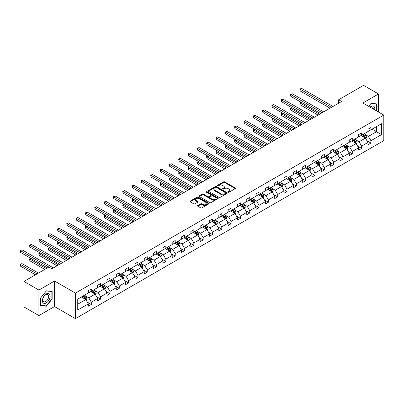 <?xml version="1.0" encoding="UTF-8"?>
<svg xmlns="http://www.w3.org/2000/svg" width="404" height="404" viewBox="0 0 404 404"><rect width="100%" height="100%" fill="white"/><g stroke="black" fill="none" stroke-linecap="round" stroke-linejoin="round"><path stroke-width="0.61" d="M228.204 192.238A0.581 0.333 0 0 0 229.028 192.238L235.259 188.643A0.828 0.48 0 0 0 235.502 188.304A0.828 0.48 0 0 0 235.259 187.966L224.705 181.871A0.828 0.48 0 0 0 223.528 181.871L217.296 185.466A0.581 0.333 0 0 0 218.12 185.941L218.928 185.476A2.656 1.53 0 0 1 222.68 185.476L223.558 185.981A2.656 1.53 0 0 1 224.336 187.067A2.656 1.53 0 0 1 223.558 188.153L222.75 188.618A0.581 0.333 0 0 0 223.574 189.092L224.382 188.623A2.656 1.53 0 0 1 228.134 188.623L229.012 189.133A2.656 1.53 0 0 1 229.79 190.218A2.656 1.53 0 0 1 229.012 191.299L228.204 191.764A0.581 0.333 0 0 0 228.204 192.238L228.204 191.764M197.783 205.505A0.828 0.48 0 0 0 197.541 205.843A0.828 0.48 0 0 0 197.783 206.181L200.748 207.888A0.828 0.48 0 0 0 201.919 207.888L208.838 203.894A0.828 0.48 0 0 0 209.08 203.555A0.828 0.48 0 0 0 208.838 203.217L198.283 197.122A0.828 0.48 0 0 0 197.112 197.122L190.188 201.116A0.828 0.48 0 0 0 189.946 201.46A0.828 0.48 0 0 0 190.188 201.798L193.768 203.863A0.828 0.48 0 0 0 194.94 203.863L197.899 202.151A0.828 0.48 0 0 0 198.147 201.813A0.828 0.48 0 0 0 197.899 201.475L196.127 200.45A2.217 1.283 0 0 1 195.48 199.546A2.217 1.283 0 0 1 196.849 198.359A2.217 1.283 0 0 1 199.263 198.637L206.217 202.651A2.217 1.283 0 0 1 206.863 203.555A2.217 1.283 0 0 1 205.495 204.742A2.217 1.283 0 0 1 203.076 204.464L201.919 203.793A0.828 0.48 0 0 0 200.748 203.793L197.783 205.505L197.783 206.181L200.748 204.485L200.748 203.793M54.535 281.038L38.91 290.057L23.977 281.431L23.977 306.959L38.91 315.58L54.535 306.56L75.447 318.635L75.447 293.107L54.535 281.038L54.535 306.56M378.513 112.029L378.513 93.991L362.888 103.01L383.8 115.084L75.447 293.107M378.513 93.991L363.575 85.365L338.633 99.768L338.633 103.217M23.977 281.431L48.919 267.029L51.909 268.756L341.617 101.49L338.633 99.768M218.983 197.359A0.828 0.48 0 0 0 220.16 197.359L227.078 193.364A0.828 0.48 0 0 0 227.321 193.026A0.828 0.48 0 0 0 227.078 192.688L216.524 186.592A0.828 0.48 0 0 0 215.347 186.592L208.429 190.587A0.828 0.48 0 0 0 208.186 190.925A0.828 0.48 0 0 0 208.429 191.264L218.983 197.359M206.636 192.365A0.581 0.333 0 0 1 207.227 192.445L217.948 198.637L211.04 202.626A0.828 0.48 0 0 1 209.868 202.626L199.308 196.531L199.308 195.854A0.828 0.48 0 0 0 199.066 196.192A0.828 0.48 0 0 0 199.308 196.531M199.308 195.854L202.273 194.142A0.828 0.48 0 0 1 203.444 194.142L207.727 196.617A0.828 0.48 0 0 0 208.898 196.617L210.863 195.48A0.828 0.48 0 0 0 211.105 195.142A0.828 0.48 0 0 0 210.863 194.804L206.404 192.233A0.581 0.333 0 0 1 207.227 191.759L217.958 197.955A0.828 0.48 0 0 1 218.2 198.293A0.828 0.48 0 0 1 217.958 198.632L217.958 197.955M38.91 290.057L38.91 315.58M77.75 299.091L88.325 292.986L88.325 290.678L91.309 288.951L91.309 291.264L97.642 287.608L97.642 285.295L100.631 283.573L100.631 285.881L106.964 282.224L106.964 279.916L109.954 278.189L109.954 280.502L116.286 276.846L116.286 274.533L119.271 272.806L119.271 275.119L125.604 271.463L125.604 269.15L128.593 267.428L128.593 269.741L134.926 266.079L134.926 263.772L137.91 262.044L137.91 264.357L144.248 260.701L144.248 258.388L147.233 256.666L147.233 258.974L153.565 255.318L153.565 253.01L156.555 251.283L156.555 253.596L162.888 249.94L162.888 247.627L165.872 245.905L165.872 248.213L172.205 244.556L172.205 242.249L175.195 240.521L175.195 242.834L181.527 239.178L181.527 236.865L184.517 235.138L184.517 237.451L190.85 233.795L190.85 231.482L193.834 229.76L193.834 232.073L200.167 228.412L200.167 226.104L203.156 224.377L203.156 226.689L209.489 223.033L209.489 220.72L212.479 218.998L212.479 221.306L218.811 217.65L218.811 215.342L221.796 213.615L221.796 215.928L228.129 212.272L228.129 209.959L231.118 208.237L231.118 210.545L237.451 206.888L237.451 204.581L240.436 202.853L240.436 205.166L246.773 201.51L246.773 199.197L249.758 197.47L249.758 199.783L256.091 196.127L256.091 193.814L259.08 192.092L259.08 194.405L265.413 190.749L265.413 188.436L268.397 186.709L268.397 189.022L274.73 185.365L274.73 183.052L277.72 181.33L277.72 183.638L284.052 179.982L284.052 177.674L287.042 175.947L287.042 178.26L293.375 174.604L293.375 172.291L296.359 170.569L296.359 172.877L302.692 169.22L302.692 166.913L305.682 165.186L305.682 167.498L312.014 163.842L312.014 161.529L315.004 159.802L315.004 162.115L321.337 158.459L321.337 156.146L324.321 154.424L324.321 156.737L330.654 153.081L330.654 150.768L333.643 149.041L333.643 151.354L339.976 147.697L339.976 145.384L342.966 143.662L342.966 145.97L349.298 142.314L349.298 140.006L352.283 138.279L352.283 140.592L358.616 136.936L358.616 134.623L361.605 132.901L361.605 135.209L367.938 131.553L367.938 129.245L370.923 127.518L370.923 129.83L381.502 123.725L381.502 134.623L370.923 140.728L370.923 143.041L367.938 144.763L367.938 142.455L361.605 146.112L361.605 148.419L358.616 150.147L358.616 147.834L352.283 151.49L352.283 153.803L349.298 155.53L349.298 153.217L342.966 156.873L342.966 159.186L339.976 160.908L339.976 158.595L333.643 162.251L333.643 164.564L330.654 166.291L330.654 163.979L324.321 167.635L324.321 169.948L321.337 171.67L321.337 169.362L315.004 173.018L315.004 175.326L312.014 177.053L312.014 174.74L305.682 178.396L305.682 180.709L302.692 182.431L302.692 180.123L296.359 183.78L296.359 186.087L293.375 187.815L293.375 185.502L287.042 189.158L287.042 191.471L284.052 193.198L284.052 190.885L277.72 194.541L277.72 196.854L274.73 198.576L274.73 196.263L268.397 199.919L268.397 202.232L265.413 203.959L265.413 201.647L259.08 205.303L259.08 207.616L256.091 209.338L256.091 207.03L249.758 210.686L249.758 212.994L246.773 214.721L246.773 212.408L240.436 216.064L240.436 218.377L237.451 220.099L237.451 217.791L231.118 221.448L231.118 223.755L228.129 225.483L228.129 223.17L221.796 226.826L221.796 229.139L218.811 230.866L218.811 228.553L212.479 232.209L212.479 234.522L209.489 236.244L209.489 233.931L203.156 237.587L203.156 239.9L200.167 241.627L200.167 239.314L193.834 242.971L193.834 245.284L190.85 247.006L190.85 244.698L184.517 248.354L184.517 250.662L181.527 252.389L181.527 250.076L175.195 253.732L175.195 256.045L172.205 257.767L172.205 255.459L165.872 259.115L165.872 261.423L162.888 263.15L162.888 260.838L156.555 264.494L156.555 266.807L153.565 268.529L153.565 266.221L147.233 269.877L147.233 272.19L144.248 273.912L144.248 271.599L137.91 275.255L137.91 277.568L134.926 279.295L134.926 276.982L128.593 280.639L128.593 282.951L125.604 284.674L125.604 282.366L119.271 286.022L119.271 288.33L116.286 290.057L116.286 287.744L109.954 291.4L109.954 293.713L106.964 295.435L106.964 293.127L100.631 296.783L100.631 299.091L97.642 300.818L97.642 298.506L91.309 302.162L91.309 304.475L88.325 306.197L88.325 303.889L77.75 309.994L77.75 299.091M75.447 318.635L383.8 140.607L383.8 115.084M90.713 291.607L95.132 294.163L88.799 297.819L85.345 295.819M88.799 297.819L91.309 302.162M95.132 294.163L97.642 298.506M88.325 292.435L88.799 292.713L91.309 291.264M100.035 286.229L104.454 288.779L98.122 292.435L94.662 290.441M98.122 292.435L100.631 296.783M104.454 288.779L106.964 293.127M97.642 287.052L98.122 287.33L100.631 285.881M109.353 280.846L113.777 283.396L107.444 287.052L103.985 285.057M107.444 287.052L109.954 291.4M113.777 283.396L116.286 287.744M106.964 281.674L107.444 281.952L109.954 280.502M118.675 275.462L123.094 278.018L116.761 281.674L113.307 279.679M116.761 281.674L119.271 286.022M123.094 278.018L125.604 282.366M116.286 276.291L116.761 276.568L119.271 275.119M127.992 270.084L132.416 272.634L126.083 276.291L122.624 274.296M126.083 276.291L128.593 280.639M132.416 272.634L134.926 276.982M125.604 270.912L126.083 271.185L128.593 269.741M137.315 264.701L141.738 267.256L135.406 270.912L131.946 268.913M135.406 270.912L137.91 275.255M141.738 267.256L144.248 271.599M134.926 265.529L135.406 265.807L137.91 264.357M146.637 259.323L151.056 261.873L144.723 265.529L141.264 263.534M144.723 265.529L147.233 269.877M151.056 261.873L153.565 266.221M144.248 260.151L144.723 260.423L147.233 258.974M155.954 253.939L160.378 256.495L154.045 260.151L150.586 258.151M154.045 260.151L156.555 264.494M160.378 256.495L162.888 260.838M153.565 254.767L154.045 255.045L156.555 253.596M165.276 248.561L169.7 251.111L163.362 254.767L159.908 252.773M163.362 254.767L165.872 259.115M169.7 251.111L172.205 255.459M162.888 249.384L163.362 249.662L165.872 248.213M174.599 243.178L179.017 245.728L172.685 249.389L169.226 247.389M172.685 249.389L175.195 253.732M179.017 245.728L181.527 250.076M172.205 244.006L172.685 244.284L175.195 242.834M183.916 237.794L188.34 240.35L182.007 244.006L178.548 242.011M182.007 244.006L184.517 248.354M188.34 240.35L190.85 244.698M181.527 238.623L182.007 238.9L184.517 237.451M193.238 232.416L197.657 234.966L191.324 238.623L187.87 236.628M191.324 238.623L193.834 242.971M197.657 234.966L200.167 239.314M190.85 233.244L191.324 233.517L193.834 232.073M202.561 227.033L206.979 229.588L200.647 233.244L197.187 231.245M200.647 233.244L203.156 237.587M206.979 229.588L209.489 233.931M200.167 227.861L200.647 228.139L203.156 226.689M211.878 221.655L216.302 224.205L209.969 227.861L206.51 225.866M209.969 227.861L212.479 232.209M216.302 224.205L218.811 228.553M209.489 222.483L209.969 222.756L212.479 221.306M221.2 216.271L225.619 218.827L219.286 222.483L215.832 220.483M219.286 222.483L221.796 226.826M225.619 218.827L228.129 223.17M218.811 217.099L219.286 217.377L221.796 215.928M230.522 210.893L234.941 213.443L228.608 217.099L225.149 215.105M228.608 217.099L231.118 221.448M234.941 213.443L237.451 217.791M228.129 211.721L228.608 211.994L231.118 210.545M239.84 205.51L244.263 208.06L237.931 211.721L234.472 209.721M237.931 211.721L240.436 216.064M244.263 208.06L246.773 212.408M237.451 206.338L237.931 206.616L240.436 205.166M249.162 200.126L253.581 202.682L247.248 206.338L243.789 204.343M247.248 206.338L249.758 210.686M253.581 202.682L256.091 207.03M246.773 200.955L247.248 201.232L249.758 199.783M258.479 194.748L262.903 197.298L256.57 200.955L253.111 198.96M256.57 200.955L259.08 205.303M262.903 197.298L265.413 201.647M256.091 195.576L256.57 195.849L259.08 194.405M267.801 189.365L272.225 191.92L265.888 195.576L262.433 193.577M265.888 195.576L268.397 199.919M272.225 191.92L274.73 196.263M265.413 190.193L265.888 190.471L268.397 189.022M277.124 183.987L281.543 186.537L275.21 190.193L271.751 188.198M275.21 190.193L277.72 194.541M281.543 186.537L284.052 190.885M274.73 184.815L275.21 185.088L277.72 183.638M286.441 178.603L290.865 181.159L284.532 184.815L281.073 182.815M284.532 184.815L287.042 189.158M290.865 181.159L293.375 185.502M284.052 179.432L284.532 179.709L287.042 178.26M295.763 173.225L300.182 175.775L293.849 179.432L290.395 177.437M293.849 179.432L296.359 183.78M300.182 175.775L302.692 180.123M293.375 174.053L293.849 174.326L296.359 172.877M305.086 167.842L309.504 170.392L303.172 174.053L299.712 172.053M303.172 174.053L305.682 178.396M309.504 170.392L312.014 174.74M302.692 168.67L303.172 168.948L305.682 167.498M314.403 162.458L318.827 165.014L312.494 168.67L309.035 166.675M312.494 168.67L315.004 173.018M318.827 165.014L321.337 169.362M312.014 163.287L312.494 163.564L315.004 162.115M323.725 157.08L328.144 159.631L321.811 163.287L318.357 161.292M321.811 163.287L324.321 167.635M328.144 159.631L330.654 163.979M321.337 157.908L321.811 158.181L324.321 156.737M333.048 151.697L337.466 154.252L331.134 157.908L327.674 155.909M331.134 157.908L333.643 162.251M337.466 154.252L339.976 158.595M330.654 152.525L331.134 152.803L333.643 151.354M342.365 146.319L346.789 148.869L340.456 152.525L336.997 150.53M340.456 152.525L342.966 156.873M346.789 148.869L349.298 153.217M339.976 147.147L340.456 147.42L342.966 145.97M351.687 140.935L356.106 143.491L349.773 147.147L346.314 145.147M349.773 147.147L352.283 151.49M356.106 143.491L358.616 147.834M349.298 141.764L349.773 142.041L352.283 140.592M361.004 135.557L365.428 138.107L359.095 141.764L355.636 139.769M359.095 141.764L361.605 146.112M365.428 138.107L367.938 142.455M358.616 136.385L359.095 136.658L361.605 135.209M372.059 129.174L376.483 131.724L368.418 136.385L364.958 134.386M368.418 136.385L370.923 140.728M381.502 134.623L376.483 131.724L376.483 126.619L381.502 123.725M367.938 131.002L368.418 131.28L370.923 129.83M77.75 304.197L85.815 299.541L81.391 296.99M85.815 299.541L88.325 303.889M366.953 140.749L370.923 143.041M357.631 146.127L361.605 148.419M348.309 151.51L352.283 153.803M338.991 156.888L342.966 159.186M329.669 162.272L333.643 164.564M320.347 167.65L324.321 169.948M311.029 173.033L315.004 175.326M301.707 178.417L305.682 180.709M292.39 183.795L296.359 186.087M283.068 189.178L287.042 191.471M273.745 194.556L277.72 196.854M264.428 199.94L268.397 202.232M255.106 205.318L259.08 207.616M245.784 210.701L249.758 212.994M236.466 216.084L240.436 218.377M227.144 221.463L231.118 223.755M217.822 226.846L221.796 229.139M208.504 232.224L212.479 234.522M199.182 237.608L203.156 239.9M189.865 242.986L193.834 245.284M180.543 248.369L184.517 250.662M171.22 253.752L175.195 256.045M161.903 259.131L165.872 261.423M152.581 264.514L156.555 266.807M143.258 269.892L147.233 272.19M133.941 275.276L137.91 277.568M124.619 280.654L128.593 282.951M115.297 286.037L119.271 288.33M105.979 291.42L109.954 293.713M96.657 296.799L100.631 299.091M87.34 302.182L91.309 304.475M376.811 111.044L376.811 103.894L371.044 103.379L368.66 106.343M52.146 299.021L52.146 291.334L46.379 290.819L40.617 297.99L40.617 305.682L46.379 306.197L52.146 299.021L51.848 298.849M228.437 192.319L229.012 191.991A2.656 1.53 0 0 0 229.79 190.905L229.79 190.218M224.336 187.067L224.336 187.759A2.656 1.53 0 0 1 223.558 188.84L222.983 189.173M235.259 187.966L235.259 188.643L224.705 182.558A0.828 0.48 0 0 0 223.528 182.558L217.529 186.022M227.078 192.688L227.078 193.364L216.524 187.284A0.828 0.48 0 0 0 215.347 187.284L208.439 191.274L208.429 190.587M225.614 193.263A0.581 0.333 0 0 0 225.614 192.789L216.347 187.441A0.581 0.333 0 0 0 215.524 187.441L214.675 187.931A2.656 1.53 0 0 0 213.898 189.016A2.656 1.53 0 0 0 214.675 190.097L221.008 193.753A2.656 1.53 0 0 0 224.76 193.753L225.614 193.263L225.614 193.955A0.581 0.333 0 0 0 225.78 193.718L225.78 193.026M213.898 189.016L213.898 189.703A2.656 1.53 0 0 0 214.675 190.789L214.675 190.097M225.614 193.955L224.76 194.445A2.656 1.53 0 0 1 221.008 194.445L214.675 190.789M199.318 196.536L202.273 194.834L202.273 194.142M211.105 195.142L211.105 195.834A0.828 0.48 0 0 1 210.863 196.172L208.898 197.303A0.828 0.48 0 0 1 207.727 197.303L203.444 194.834A0.828 0.48 0 0 0 202.273 194.834M212.166 199.182A2.217 1.283 0 0 0 214.585 199.46A2.217 1.283 0 0 0 215.953 198.273A2.217 1.283 0 0 0 215.307 197.369L212.858 195.955A0.828 0.48 0 0 0 211.686 195.955L209.716 197.091A0.828 0.48 0 0 0 209.474 197.43A0.828 0.48 0 0 0 209.716 197.768L212.166 199.182L212.166 199.869A2.217 1.283 0 0 0 214.585 200.147A2.217 1.283 0 0 0 215.953 198.965L215.953 198.273M209.474 197.43L209.474 198.117A0.828 0.48 0 0 0 209.716 198.455L209.716 197.768M212.166 199.869L209.716 198.455M206.863 203.555L206.863 204.247A2.217 1.283 0 0 1 205.495 205.429A2.217 1.283 0 0 1 203.076 205.151L201.919 204.485A0.828 0.48 0 0 0 200.748 204.485M195.48 199.546L195.48 200.233A2.217 1.283 0 0 0 196.127 201.142L196.127 200.45M197.889 202.157L196.127 201.142M208.828 203.904L198.283 197.814A0.828 0.48 0 0 0 197.112 197.814L190.203 201.803M45.773 305.843L46.379 306.197M365.883 138.895L366.433 137.309A2.237 1.293 -120 0 0 365.716 135.401L364.378 133.608M361.969 136.113L361.388 135.335M301.278 102.384L300.142 103.035L300.142 104.762L318.049 115.1M365.1 137.916L365.221 137.4A2.237 1.293 -120 0 0 364.58 136.057L363.241 134.264M362.681 134.588L364.156 136.562A1.141 0.657 60 0 1 364.363 136.906L365.221 137.4M362.524 134.678L363.863 136.471A2.237 1.293 60 0 1 364.423 137.527M300.142 104.762L299.813 102.848L319.544 114.236M299.813 102.848L301.147 102.308M331.492 107.338L300.142 89.239L301.636 88.375L332.987 106.474M329.997 108.201L300.142 90.966L300.142 89.239L299.813 89.052L301.636 88.375M300.142 90.966L299.813 89.052M356.56 144.273L357.111 142.688A2.237 1.293 -120 0 0 356.399 140.784L355.055 138.991M352.652 141.491L352.066 140.718M291.956 107.762L290.824 108.418L290.824 110.146L308.727 120.483M355.778 143.299L355.904 142.784A2.237 1.293 -120 0 0 355.262 141.435L353.919 139.648M353.359 139.971L354.833 141.94A1.141 0.657 60 0 1 355.04 142.289L355.904 142.784M353.202 140.062L354.545 141.849A2.237 1.293 60 0 1 355.101 142.91M290.824 110.146L290.496 108.227L310.221 119.619M290.496 108.227L291.824 107.686M347.243 149.657L347.788 148.071A2.237 1.293 -120 0 0 347.076 146.162L345.733 144.374M343.329 146.874L342.749 146.097M282.638 113.145L281.502 113.802L281.502 115.524L299.409 125.861M346.455 148.677L346.582 148.167A2.237 1.293 -120 0 0 345.94 146.819L344.597 145.026M344.036 145.354L345.516 147.324A1.141 0.657 60 0 1 345.723 147.667L346.582 148.167M343.885 145.44L345.223 147.233A2.237 1.293 60 0 1 345.784 148.288M281.502 115.524L281.174 113.61L300.899 124.998M281.174 113.61L282.507 113.07M322.17 112.721L290.824 94.622L292.314 93.758L323.665 111.858M320.68 113.585L290.824 96.344L290.824 94.622L290.496 94.43L292.314 93.758M290.824 96.344L290.496 94.43M312.853 118.099L281.502 100L282.997 99.142L314.342 117.241M311.358 118.963L281.502 101.727L281.502 100L281.174 99.813L282.997 99.142M281.502 101.727L281.174 99.813M374.705 109.832A5.494 3.171 120 0 0 370.039 107.141M373.321 109.029A4.156 2.399 120 0 0 372.458 107.08A4.156 2.399 120 0 0 370.337 107.312M368.67 106.348L370.923 103.545L376.513 104.045L376.513 110.873M376.139 103.833L376.513 104.045M49.626 298.738A5.494 3.171 120 0 0 48.202 293.435A5.494 3.171 120 0 0 42.9 298.137A5.494 3.171 120 0 0 44.319 303.444A5.494 3.171 120 0 0 49.626 298.738M48.263 298.349A4.156 2.399 120 0 0 47.798 294.521A4.156 2.399 120 0 0 43.172 297.894A4.156 2.399 120 0 0 43.637 301.722A4.156 2.399 120 0 0 48.263 298.349M40.673 305.389L40.673 297.94L46.263 290.991L51.848 291.486L51.848 298.935L46.263 305.889L40.617 305.353M51.48 291.274L51.848 291.486M337.921 155.04L338.471 153.449A2.237 1.293 -120 0 0 337.754 151.545L336.416 149.753M334.007 152.252L333.426 151.48M273.316 118.523L272.18 119.18L272.18 120.907L290.087 131.244M337.138 154.06L337.259 153.545A2.237 1.293 -120 0 0 336.618 152.202L335.28 150.409M334.719 150.732L336.194 152.702A1.141 0.657 60 0 1 336.401 153.05L337.259 153.545M334.562 150.823L335.906 152.611A2.237 1.293 60 0 1 336.461 153.672M272.18 120.907L271.852 118.993L291.582 130.381M271.852 118.993L273.185 118.448M303.53 123.483L272.18 105.383L273.675 104.52L305.025 122.619M302.035 124.346L272.18 107.105L272.18 105.383L271.852 105.192L273.675 104.52M272.18 107.105L271.852 105.192M328.598 160.418L329.149 158.833A2.237 1.293 -120 0 0 328.437 156.924L327.094 155.136M324.69 157.636L324.104 156.858M263.994 123.907L262.863 124.563L262.863 126.285L280.765 136.623M327.816 159.444L327.942 158.929A2.237 1.293 -120 0 0 327.301 157.58L325.957 155.792M325.397 156.116L326.871 158.085A1.141 0.657 60 0 1 327.083 158.429L327.942 158.929M325.24 156.202L326.584 157.994A2.237 1.293 60 0 1 327.139 159.05M262.863 126.285L262.534 124.371L282.26 135.764M262.534 124.371L263.863 123.831M294.208 128.861L262.863 110.762L264.352 109.903L295.703 128.002M292.718 129.724L262.863 112.489L262.863 110.762L262.534 110.575L264.352 109.903M262.863 112.489L262.534 110.575M319.281 165.802L319.827 164.211A2.237 1.293 -120 0 0 319.115 162.307L317.771 160.514M315.367 163.019L314.787 162.241M254.677 129.285L253.54 129.942L253.54 131.669L271.448 142.006M318.493 164.822L318.62 164.307A2.237 1.293 -120 0 0 317.978 162.963L316.64 161.171M316.079 161.494L317.554 163.463A1.141 0.657 60 0 1 317.761 163.812L318.62 164.307M315.923 161.585L317.261 163.378A2.237 1.293 60 0 1 317.822 164.433M253.54 131.669L253.212 129.755L272.942 141.142M253.212 129.755L254.545 129.209M284.891 134.244L253.54 116.145L255.035 115.281L286.386 133.381M283.396 135.108L253.54 117.872L253.54 116.145L253.212 115.953L255.035 115.281M253.54 117.872L253.212 115.953M309.959 171.18L310.509 169.594A2.237 1.293 -120 0 0 309.792 167.685L308.454 165.898M306.045 168.397L305.464 167.62M245.354 134.668L244.218 135.325L244.218 137.047L262.125 147.384M309.176 170.205L309.297 169.69A2.237 1.293 -120 0 0 308.661 168.342L307.318 166.554M306.757 166.877L308.232 168.847A1.141 0.657 60 0 1 308.439 169.195L309.297 169.69M306.601 166.968L307.944 168.756A2.237 1.293 60 0 1 308.499 169.816M244.218 137.047L243.89 135.133L263.62 146.526M243.89 135.133L245.223 134.593M275.568 139.627L244.218 121.528L245.713 120.665L277.063 138.764M274.074 140.486L244.218 123.25L244.218 121.528L243.89 121.336L245.713 120.665M244.218 123.25L243.89 121.336M300.637 176.563L301.187 174.977A2.237 1.293 -120 0 0 300.475 173.069L299.132 171.276M296.728 173.781L296.147 173.003M236.037 140.052L234.901 140.703L234.901 142.43L252.803 152.768M299.854 175.583L299.98 175.068A2.237 1.293 -120 0 0 299.339 173.725L297.995 171.932M297.435 172.256L298.915 174.23A1.141 0.657 60 0 1 299.122 174.573L299.98 175.068M297.278 172.346L298.622 174.139A2.237 1.293 60 0 1 299.177 175.195M234.901 142.43L234.572 140.516L254.298 151.904M234.572 140.516L235.906 139.976M266.246 145.006L234.901 126.907L236.396 126.043L267.741 144.142M264.756 145.869L234.901 128.634L234.901 126.907L234.572 126.72L236.396 126.043M234.901 128.634L234.572 126.72M291.319 181.941L291.87 180.356A2.237 1.293 -120 0 0 291.153 178.452L289.809 176.659M287.406 179.159L286.825 178.386M226.715 145.43L225.578 146.086L225.578 147.814L243.486 158.151M290.532 180.967L290.658 180.452A2.237 1.293 -120 0 0 290.016 179.103L288.678 177.316M288.118 177.639L289.592 179.608A1.141 0.657 60 0 1 289.799 179.957L290.658 180.452M287.961 177.73L289.299 179.517A2.237 1.293 60 0 1 289.86 180.578M225.578 147.814L225.25 145.894L244.981 157.287M225.25 145.894L226.583 145.354M256.929 150.389L225.578 132.29L227.073 131.426L258.424 149.525M255.434 151.248L225.578 134.012L225.578 132.29L225.25 132.098L227.073 131.426M225.578 134.012L225.25 132.098M281.997 187.325L282.548 185.739A2.237 1.293 -120 0 0 281.83 183.83L280.492 182.042M278.083 184.542L277.503 183.764M217.392 150.813L216.256 151.47L216.256 153.192L234.163 163.529M281.214 186.345L281.341 185.835A2.237 1.293 -120 0 0 280.699 184.487L279.356 182.694M278.795 183.017L280.27 184.992A1.141 0.657 60 0 1 280.477 185.335L281.341 185.835M278.639 183.108L279.982 184.901A2.237 1.293 60 0 1 280.538 185.956M216.256 153.192L215.928 151.278L235.658 162.666M215.928 151.278L217.261 150.737M272.675 192.708L273.225 191.117A2.237 1.293 -120 0 0 272.513 189.213L271.17 187.421M268.766 189.92L268.185 189.148M208.075 156.191L206.939 156.848L206.939 158.575L224.846 168.912M271.892 191.728L272.018 191.213A2.237 1.293 -120 0 0 271.377 189.87L270.034 188.077M269.473 188.4L270.953 190.37A1.141 0.657 60 0 1 271.16 190.718L272.018 191.213M269.316 188.491L270.66 190.279A2.237 1.293 60 0 1 271.22 191.339M206.939 158.575L206.611 156.661L226.336 168.049M206.611 156.661L207.944 156.116M263.358 198.086L263.908 196.501A2.237 1.293 -120 0 0 263.191 194.592L261.853 192.804M259.444 195.304L258.863 194.526M198.753 161.575L197.617 162.231L197.617 163.953L215.524 174.291M262.57 197.112L262.696 196.597A2.237 1.293 -120 0 0 262.055 195.248L260.716 193.455M260.156 193.784L261.63 195.753A1.141 0.657 60 0 1 261.837 196.097L262.696 196.597M259.999 193.869L261.337 195.662A2.237 1.293 60 0 1 261.898 196.718M197.617 163.953L197.288 162.039L217.019 173.432M197.288 162.039L198.622 161.499M254.035 203.47L254.586 201.879A2.237 1.293 -120 0 0 253.874 199.975L252.53 198.182M250.127 200.687L249.541 199.909M189.431 166.953L188.299 167.609L188.299 169.337L206.202 179.674M253.252 202.49L253.379 201.975A2.237 1.293 -120 0 0 252.737 200.631L251.394 198.839M250.833 199.162L252.308 201.131A1.141 0.657 60 0 1 252.515 201.48L253.379 201.975M250.677 199.253L252.02 201.046A2.237 1.293 60 0 1 252.576 202.101M188.299 169.337L187.966 167.423L207.696 178.81M187.966 167.423L189.299 166.877M244.718 208.848L245.263 207.262A2.237 1.293 -120 0 0 244.551 205.353L243.208 203.566M240.804 206.065L240.223 205.288M180.113 172.336L178.977 172.993L178.977 174.715L196.884 185.052M243.93 207.873L244.056 207.358A2.237 1.293 -120 0 0 243.415 206.01L242.072 204.222M241.511 204.545L242.991 206.515A1.141 0.657 60 0 1 243.198 206.863L244.056 207.358M241.36 204.636L242.698 206.424A2.237 1.293 60 0 1 243.258 207.484M178.977 174.715L178.649 172.801L198.374 184.194M178.649 172.801L179.982 172.261M235.396 214.231L235.946 212.645A2.237 1.293 -120 0 0 235.229 210.737L233.891 208.944M231.482 211.449L230.901 210.671M170.791 177.72L169.655 178.371L169.655 180.098L187.562 190.436M234.613 213.251L234.734 212.736A2.237 1.293 -120 0 0 234.093 211.393L232.754 209.6M232.194 209.923L233.669 211.898A1.141 0.657 60 0 1 233.876 212.241L234.734 212.736M232.037 210.014L233.376 211.807A2.237 1.293 60 0 1 233.936 212.863M169.655 180.098L169.327 178.184L189.057 189.572M169.327 178.184L170.66 177.644M226.073 219.609L226.624 218.024A2.237 1.293 -120 0 0 225.912 216.12L224.568 214.327M222.165 216.827L221.579 216.054M161.469 183.098L160.338 183.754L160.338 185.481L178.24 195.819M225.291 218.635L225.417 218.12A2.237 1.293 -120 0 0 224.776 216.771L223.432 214.984M222.872 215.307L224.346 217.276A1.141 0.657 60 0 1 224.553 217.625L225.417 218.12M222.715 215.398L224.058 217.185A2.237 1.293 60 0 1 224.614 218.246M160.338 185.481L160.009 183.562L179.735 194.955M160.009 183.562L161.337 183.022M216.756 224.993L217.302 223.407A2.237 1.293 -120 0 0 216.589 221.498L215.246 219.71M212.842 222.21L212.262 221.432M152.151 188.481L151.015 189.138L151.015 190.86L168.923 201.197M215.968 224.013L216.095 223.503A2.237 1.293 -120 0 0 215.453 222.155L214.115 220.362M213.549 220.685L215.029 222.66A1.141 0.657 60 0 1 215.236 223.003L216.095 223.503M213.398 220.776L214.736 222.569A2.237 1.293 60 0 1 215.297 223.624M151.015 190.86L150.687 188.946L170.412 200.333M150.687 188.946L152.02 188.405M207.434 230.371L207.984 228.785A2.237 1.293 -120 0 0 207.267 226.881L205.929 225.089M203.52 227.588L202.939 226.816M142.829 193.859L141.693 194.516L141.693 196.243L159.6 206.58M206.651 229.396L206.772 228.881A2.237 1.293 -120 0 0 206.136 227.533L204.793 225.745M204.232 226.068L205.707 228.038A1.141 0.657 60 0 1 205.914 228.386L206.772 228.881M204.076 226.159L205.419 227.947A2.237 1.293 60 0 1 205.974 229.007M141.693 196.243L141.365 194.329L161.095 205.717M141.365 194.329L142.698 193.784M198.112 235.754L198.662 234.168A2.237 1.293 -120 0 0 197.95 232.26L196.607 230.472M194.203 232.972L193.622 232.194M133.512 199.243L132.376 199.899L132.376 201.621L150.278 211.959M197.329 234.78L197.455 234.264A2.237 1.293 -120 0 0 196.814 232.916L195.47 231.123M194.91 231.452L196.389 233.421A1.141 0.657 60 0 1 196.597 233.764L197.455 234.264M194.753 231.537L196.097 233.33A2.237 1.293 60 0 1 196.652 234.386M132.376 201.621L132.047 199.707L151.773 211.1M132.047 199.707L133.381 199.167M247.607 155.767L216.256 137.668L217.751 136.81L249.101 154.909M246.112 156.631L216.256 139.395L216.256 137.668L215.928 137.481L217.751 136.81M216.256 139.395L215.928 137.481M238.289 161.151L206.939 143.051L208.434 142.188L239.779 160.287M236.794 162.014L206.939 144.773L206.939 143.051L206.611 142.859L208.434 142.188M206.939 144.773L206.611 142.859M228.967 166.529L197.617 148.43L199.111 147.571L230.462 165.67M227.472 167.392L197.617 150.157L197.617 148.43L197.288 148.243L199.111 147.571M197.617 150.157L197.288 148.243M219.645 171.912L188.299 153.813L189.789 152.949L221.139 171.049M218.15 172.776L188.299 155.54L188.299 153.813L187.966 153.621L189.789 152.949M188.299 155.54L187.966 153.621M210.327 177.295L178.977 159.196L180.472 158.333L211.817 176.432M208.833 178.154L178.977 160.918L178.977 159.196L178.649 159.004L180.472 158.333M178.977 160.918L178.649 159.004M201.005 182.674L169.655 164.574L171.15 163.711L202.5 181.81M199.51 183.537L169.655 166.302L169.655 164.574L169.327 164.388L171.15 163.711M169.655 166.302L169.327 164.388M191.683 188.057L160.338 169.958L161.827 169.094L193.178 187.193M190.193 188.915L160.338 171.68L160.338 169.958L160.009 169.766L161.827 169.094M160.338 171.68L160.009 169.766M182.366 193.435L151.015 175.336L152.51 174.477L183.86 192.577M180.871 194.299L151.015 177.063L151.015 175.336L150.687 175.149L152.51 174.477M151.015 177.063L150.687 175.149M173.043 198.819L141.693 180.719L143.188 179.856L174.538 197.955M171.548 199.682L141.693 182.441L141.693 180.719L141.365 180.527L143.188 179.856M141.693 182.441L141.365 180.527M163.721 204.197L132.376 186.098L133.87 185.239L165.216 203.338M162.231 205.06L132.376 187.825L132.376 186.098L132.047 185.911L133.87 185.239M132.376 187.825L132.047 185.911M188.794 241.137L189.345 239.547A2.237 1.293 -120 0 0 188.628 237.643L187.284 235.85M184.881 238.355L184.3 237.577M124.19 204.621L123.053 205.277L123.053 207.005L140.961 217.342M188.006 240.158L188.133 239.643A2.237 1.293 -120 0 0 187.491 238.299L186.153 236.507M185.593 236.83L187.067 238.799A1.141 0.657 60 0 1 187.274 239.148L188.133 239.643M185.436 236.921L186.774 238.714A2.237 1.293 60 0 1 187.335 239.769M123.053 207.005L122.725 205.091L142.455 216.478M122.725 205.091L124.058 204.545M154.404 209.58L123.053 191.481L124.548 190.617L155.899 208.716M152.909 210.444L123.053 193.208L123.053 191.481L122.725 191.289L124.548 190.617M123.053 193.208L122.725 191.289M179.472 246.516L180.022 244.93A2.237 1.293 -120 0 0 179.305 243.021L177.967 241.233M175.558 243.733L174.977 242.956M114.867 210.004L113.731 210.661L113.731 212.383L131.638 222.72M178.689 245.541L178.815 245.026A2.237 1.293 -120 0 0 178.174 243.678L176.831 241.89M176.27 242.213L177.745 244.183A1.141 0.657 60 0 1 177.952 244.531L178.815 245.026M176.114 242.304L177.457 244.092A2.237 1.293 60 0 1 178.012 245.152M113.731 212.383L113.403 210.469L133.133 221.862M113.403 210.469L114.736 209.928M145.081 214.963L113.731 196.864L115.226 196.001L146.576 214.1M143.587 215.822L113.731 198.586L113.731 196.864L113.403 196.672L115.226 196.001M113.731 198.586L113.403 196.672M170.15 251.899L170.7 250.313A2.237 1.293 -120 0 0 169.988 248.404L168.645 246.612M166.241 249.117L165.66 248.339M105.55 215.388L104.414 216.039L104.414 217.766L122.321 228.103M169.367 250.919L169.493 250.404A2.237 1.293 -120 0 0 168.852 249.061L167.508 247.268M166.948 247.591L168.428 249.566A1.141 0.657 60 0 1 168.635 249.909L169.493 250.404M166.791 247.682L168.135 249.475A2.237 1.293 60 0 1 168.695 250.531M104.414 217.766L104.086 215.852L123.811 227.24M104.086 215.852L105.419 215.312M135.764 220.342L104.414 202.242L105.909 201.379L137.254 219.478M134.269 221.205L104.414 203.969L104.414 202.242L104.086 202.056L105.909 201.379M104.414 203.969L104.086 202.056M160.832 257.277L161.383 255.692A2.237 1.293 -120 0 0 160.666 253.788L159.328 251.995M156.919 254.495L156.338 253.722M96.228 220.766L95.092 221.422L95.092 223.149L112.999 233.487M160.045 256.303L160.171 255.788A2.237 1.293 -120 0 0 159.529 254.439L158.191 252.651M157.631 252.975L159.105 254.944A1.141 0.657 60 0 1 159.312 255.293L160.171 255.788M157.474 253.066L158.812 254.853A2.237 1.293 60 0 1 159.373 255.914M95.092 223.149L94.763 221.23L114.494 232.623M94.763 221.23L96.096 220.69M126.442 225.725L95.092 207.626L96.586 206.762L127.937 224.861M124.947 226.583L95.092 209.348L95.092 207.626L94.763 207.434L96.586 206.762M95.092 209.348L94.763 207.434M151.51 262.661L152.061 261.075A2.237 1.293 -120 0 0 151.349 259.166L150.005 257.378M147.601 259.878L147.016 259.1M86.905 226.149L85.774 226.806L85.774 228.528L103.677 238.865M150.727 261.681L150.854 261.171A2.237 1.293 -120 0 0 150.212 259.822L148.869 258.03M148.308 258.353L149.783 260.327A1.141 0.657 60 0 1 149.99 260.671L150.854 261.171M148.152 258.444L149.495 260.237A2.237 1.293 60 0 1 150.051 261.292M85.774 228.528L85.441 226.614L105.171 238.001M85.441 226.614L86.774 226.073M117.12 231.103L85.774 213.004L87.264 212.145L118.614 230.245M115.625 231.967L85.774 214.731L85.774 213.004L85.441 212.817L87.264 212.145M85.774 214.731L85.441 212.817M142.193 268.039L142.738 266.453A2.237 1.293 -120 0 0 142.026 264.549L140.683 262.757M138.279 265.256L137.698 264.484M77.588 231.527L76.452 232.184L76.452 233.911L94.359 244.248M141.405 267.064L141.531 266.549A2.237 1.293 -120 0 0 140.89 265.201L139.547 263.413M138.986 263.736L140.466 265.706A1.141 0.657 60 0 1 140.673 266.054L141.531 266.549M138.83 263.827L140.173 265.615A2.237 1.293 60 0 1 140.733 266.675M76.452 233.911L76.124 231.997L95.849 243.385M76.124 231.997L77.457 231.452M107.802 236.486L76.452 218.387L77.947 217.524L109.292 235.623M106.308 237.35L76.452 220.109L76.452 218.387L76.124 218.195L77.947 217.524M76.452 220.109L76.124 218.195M132.871 273.422L133.421 271.836A2.237 1.293 -120 0 0 132.704 269.928L131.366 268.14M128.957 270.64L128.376 269.862M68.266 236.911L67.13 237.567L67.13 239.289L85.037 249.627M132.088 272.447L132.209 271.932A2.237 1.293 -120 0 0 131.568 270.584L130.229 268.791M129.669 269.12L131.143 271.089A1.141 0.657 60 0 1 131.351 271.432L132.209 271.932M129.512 269.205L130.851 270.998A2.237 1.293 60 0 1 131.411 272.054M67.13 239.289L66.801 237.375L86.532 248.768M66.801 237.375L68.135 236.835M98.48 241.865L67.13 223.766L68.624 222.907L99.975 241.006M96.985 242.728L67.13 225.493L67.13 223.766L66.801 223.579L68.624 222.907M67.13 225.493L66.801 223.579M123.548 278.805L124.099 277.215A2.237 1.293 -120 0 0 123.387 275.311L122.043 273.518M119.64 276.023L119.054 275.245M58.944 242.289L57.812 242.945L57.812 244.673L75.715 255.01M122.766 277.826L122.892 277.311A2.237 1.293 -120 0 0 122.25 275.967L120.907 274.175M120.347 274.498L121.821 276.467A1.141 0.657 60 0 1 122.028 276.816L122.892 277.311M120.19 274.589L121.533 276.381A2.237 1.293 60 0 1 122.089 277.437M57.812 244.673L57.484 242.759L77.209 254.146M57.484 242.759L58.812 242.213M89.158 247.248L57.812 229.149L59.302 228.285L90.653 246.384M87.668 248.112L57.812 230.876L57.812 229.149L57.484 228.957L59.302 228.285M57.812 230.876L57.484 228.957M114.231 284.184L114.776 282.598A2.237 1.293 -120 0 0 114.064 280.689L112.721 278.901M110.317 281.401L109.737 280.623M49.626 247.672L48.49 248.329L48.49 250.051L66.397 260.388M113.443 283.209L113.569 282.694A2.237 1.293 -120 0 0 112.928 281.346L111.59 279.558M111.024 279.881L112.504 281.851A1.141 0.657 60 0 1 112.711 282.199L113.569 282.694M110.873 279.972L112.211 281.76A2.237 1.293 60 0 1 112.772 282.82M48.49 250.051L48.162 248.137L67.887 259.53M48.162 248.137L49.495 247.596M79.84 252.631L48.49 234.532L49.985 233.669L81.33 251.768M78.346 253.49L48.49 236.254L48.49 234.532L48.162 234.34L49.985 233.669M48.49 236.254L48.162 234.34M104.909 289.567L105.459 287.981A2.237 1.293 -120 0 0 104.742 286.072L103.404 284.28M100.995 286.784L100.414 286.007M40.304 253.056L39.168 253.707L39.168 255.434L57.075 265.771M104.126 288.587L104.247 288.072A2.237 1.293 -120 0 0 103.611 286.729L102.268 284.936M101.707 285.259L103.182 287.234A1.141 0.657 60 0 1 103.389 287.577L104.247 288.072M101.55 285.35L102.894 287.143A2.237 1.293 60 0 1 103.449 288.198M39.168 255.434L38.84 253.52L58.57 264.908M38.84 253.52L40.173 252.98M70.518 258.01L39.168 239.91L40.663 239.047L72.013 257.146M69.023 258.873L39.168 241.637L39.168 239.91L38.84 239.724L40.663 239.047M39.168 241.637L38.84 239.724M95.586 294.945L96.137 293.36A2.237 1.293 -120 0 0 95.425 291.456L94.082 289.663M91.678 292.163L91.097 291.385M30.987 258.434L29.851 259.09L29.851 260.812L44.768 269.428M94.804 293.971L94.93 293.456A2.237 1.293 -120 0 0 94.289 292.107L92.945 290.319M92.385 290.643L93.864 292.612A1.141 0.657 60 0 1 94.071 292.961L94.93 293.456M92.228 290.734L93.571 292.521A2.237 1.293 60 0 1 94.127 293.582M29.851 260.812L29.522 258.898L46.263 268.564M29.522 258.898L30.855 258.358M61.196 263.393L29.851 245.294L31.34 244.43L62.691 262.529M59.706 264.251L29.851 247.016L29.851 245.294L29.522 245.102L31.34 244.43M29.851 247.016L29.522 245.102M86.269 300.329L86.82 298.743A2.237 1.293 -120 0 0 86.103 296.834L84.759 295.046M82.355 297.546L81.775 296.768M38.436 273.084L22.023 263.61L20.528 264.474L20.528 266.196L35.446 274.811M85.481 299.349L85.608 298.839A2.237 1.293 -120 0 0 84.966 297.49L83.628 295.698M83.067 296.021L84.542 297.995A1.141 0.657 60 0 1 84.749 298.339L85.608 298.839M82.911 296.112L84.249 297.905A2.237 1.293 60 0 1 84.81 298.96M20.528 266.196L20.2 264.282L36.941 273.947M20.2 264.282L22.023 263.61M48.889 267.049L20.528 250.672L22.023 249.808L53.373 267.908M47.394 267.908L20.528 252.399L20.528 250.672L20.2 250.485L22.023 249.808M20.528 252.399L20.2 250.485M229.012 191.991L229.012 191.299M222.75 189.092L222.75 188.618M223.558 188.84L223.558 188.153M217.296 185.941L217.296 185.466M223.528 182.558L223.528 181.871M224.705 182.558L224.705 181.871M215.347 187.284L215.347 186.592M216.524 187.284L216.524 186.592M221.008 194.445L221.008 193.753M224.76 194.445L224.76 193.753M203.444 194.834L203.444 194.142M207.727 197.303L207.727 196.617M208.898 197.303L208.898 196.617M210.863 196.172L210.863 195.48M207.227 192.445L207.227 191.759M201.919 204.485L201.919 203.793M203.076 205.151L203.076 204.464M197.899 202.151L197.899 201.475M190.188 201.798L190.188 201.116M197.112 197.814L197.112 197.122M198.283 197.814L198.283 197.122M208.838 203.894L208.838 203.217M365.267 138.017L366.418 137.35M364.58 136.057L365.716 135.401M363.226 136.84L363.863 136.471M355.944 143.395L357.096 142.733M355.262 141.435L356.399 140.784M353.909 142.218L354.545 141.849M346.627 148.778L347.773 148.111M345.94 146.819L347.076 146.162M344.587 147.601L345.223 147.233M337.305 154.156L338.456 153.495M336.618 152.202L337.754 151.545M335.264 152.98L335.906 152.611M327.982 159.54L329.134 158.873M327.301 157.58L328.437 156.924M325.947 158.363L326.584 157.994M318.665 164.918L319.816 164.256M317.978 162.963L319.115 162.307M316.625 163.741L317.261 163.378M309.343 170.301L310.494 169.64M308.661 168.342L309.792 167.685M307.308 169.124L307.944 168.756M300.026 175.684L301.172 175.018M299.339 173.725L300.475 173.069M297.985 174.508L298.622 174.139M290.703 181.063L291.855 180.401M290.016 179.103L291.153 178.452M288.663 179.886L289.299 179.517M281.381 186.446L282.532 185.779M280.699 184.487L281.83 183.83M279.346 185.269L279.982 184.901M272.064 191.824L273.21 191.163M271.377 189.87L272.513 189.213M270.024 190.648L270.66 190.279M262.741 197.208L263.893 196.541M262.055 195.248L263.191 194.592M260.701 196.031L261.337 195.662M253.419 202.586L254.571 201.924M252.737 200.631L253.874 199.975M251.384 201.409L252.02 201.046M244.102 207.969L245.248 207.308M243.415 206.01L244.551 205.353M242.062 206.792L242.698 206.424M234.78 213.352L235.931 212.686M234.093 211.393L235.229 210.737M232.739 212.176L233.376 211.807M225.457 218.731L226.609 218.069M224.776 216.771L225.912 216.12M223.422 217.554L224.058 217.185M216.14 224.114L217.291 223.447M215.453 222.155L216.589 221.498M214.1 222.937L214.736 222.569M206.818 229.492L207.969 228.831M206.136 227.533L207.267 226.881M204.778 228.316L205.419 227.947M197.5 234.876L198.647 234.209M196.814 232.916L197.95 232.26M195.46 233.699L196.097 233.33M188.178 240.254L189.33 239.592M187.491 238.299L188.628 237.643M186.138 239.077L186.774 238.714M178.856 245.637L180.007 244.976M178.174 243.678L179.305 243.021M176.821 244.46L177.457 244.092M169.539 251.02L170.685 250.354M168.852 249.061L169.988 248.404M167.498 249.844L168.135 249.475M160.216 256.399L161.368 255.737M159.529 254.439L160.666 253.788M158.176 255.222L158.812 254.853M150.894 261.782L152.045 261.115M150.212 259.822L151.349 259.166M148.859 260.605L149.495 260.237M141.577 267.16L142.723 266.499M140.89 265.201L142.026 264.549M139.537 265.984L140.173 265.615M132.254 272.543L133.406 271.877M131.568 270.584L132.704 269.928M130.214 271.367L130.851 270.998M122.932 277.922L124.084 277.26M122.25 275.967L123.387 275.311M120.897 276.745L121.533 276.381M113.615 283.305L114.766 282.643M112.928 281.346L114.064 280.689M111.575 282.128L112.211 281.76M104.293 288.688L105.444 288.022M103.611 286.729L104.742 286.072M102.252 287.512L102.894 287.143M94.975 294.067L96.122 293.405M94.289 292.107L95.425 291.456M92.935 292.89L93.571 292.521M85.653 299.45L86.804 298.783M84.966 297.49L86.103 296.834M83.613 298.273L84.249 297.905"/></g></svg>
